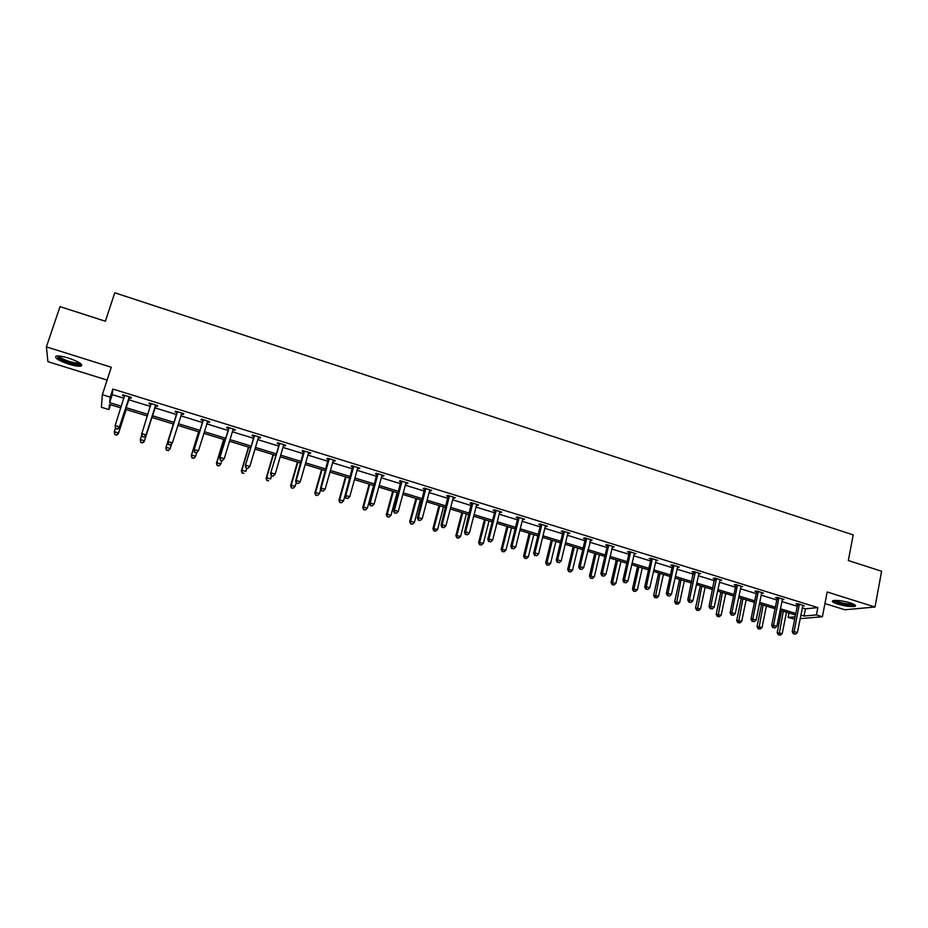 <?xml version="1.0" encoding="UTF-8"?>
<svg xmlns="http://www.w3.org/2000/svg" width="928" height="928" viewBox="0 0 928 928"><rect width="100%" height="100%" fill="white"/><g stroke="black" fill="none" stroke-linecap="round" stroke-linejoin="round"><path stroke-width="1.39" d="M68.544 358.08C79.263 361.874 83.392 364.553 80.922 366.142C78.462 366.525 74.414 365.864 68.765 364.159C58.07 360.4 53.917 357.698 56.341 356.062C58.8 355.691 62.86 356.364 68.544 358.08M850.234 602.875C854.897 604.43 856.498 605.578 855.001 606.332C851.185 607.005 845.42 606.274 837.729 604.128C833.031 602.574 831.43 601.425 832.926 600.66C836.72 599.987 842.485 600.729 850.234 602.875M824.946 603.571L844.84 609.766L875.011 607.005L827.173 591.994L822.405 616.749L800.133 618.64M110.502 404.701L108.924 409.584L101.384 407.276L102.347 394.702L111.302 367.244L46.4 346.875L60.03 306.634L105.374 321.239L114.77 292.784L853.215 534.911L848.331 560.535L881.6 571.242L875.011 607.005M46.4 346.875L47.92 361.653L107.114 380.086M794.681 619.104L788.092 617.422L795.134 616.795M788.962 612.99L788.092 617.422M155.51 405.838L157.389 406.418L157.632 405.582L149.199 402.972L148.99 403.819L150.87 404.399M209.496 421.637L209.241 422.46L209.635 421.683L201.364 419.12L201.005 419.908L202.849 420.477M209.241 422.46L207.396 421.892M260.35 437.378L260.107 438.19L260.64 437.471L252.532 434.965L252.022 435.696L253.831 436.253M260.107 438.19L258.378 437.656L249.841 466.424L247.648 468.57L246.024 468.072L247.648 468.57M310.242 452.818L309.998 453.63L310.683 452.957L302.725 450.498L302.076 451.182L303.85 451.727M309.998 453.63L308.467 453.154L300.254 481.725L296.252 480.507L304.512 451.054M359.194 467.979L358.962 468.779L359.786 468.153L351.979 465.74L351.178 466.366L352.93 466.912M358.962 468.779L357.616 468.362L349.728 496.735L345.796 495.54L353.73 466.285M407.241 482.85L407.021 483.639L407.972 483.07L400.316 480.704L399.376 481.284L401.093 481.806M407.021 483.639L405.849 483.279L398.263 511.456L394.412 510.296L402.033 481.238M454.395 497.443L454.186 498.232L455.265 497.71L447.748 495.39L446.693 495.912L448.375 496.434M454.186 498.232L453.189 497.93L445.904 525.909L442.122 524.761L449.43 495.912M500.702 511.769L500.505 512.558L501.7 512.082L494.322 509.797L493.139 510.284L494.786 510.794M500.505 512.558L499.658 512.302L492.664 540.108L488.952 538.971L495.97 511.166L495.158 510.91M546.163 525.851L545.977 526.628L547.3 526.199L540.05 523.949L538.739 524.39L540.363 524.9M545.977 526.628L545.293 526.42L538.576 554.028L534.934 552.926L541.662 525.294L540.769 525.016M590.823 539.667L590.637 540.444L592.064 540.05L584.953 537.846L583.538 538.252L585.127 538.739M590.637 540.444L583.666 567.716L580.081 566.625L586.542 539.18L585.556 538.878M634.682 553.239L634.508 554.016L636.04 553.668L629.045 551.499L627.525 551.858L629.091 552.346M677.765 566.579L677.602 567.344L679.25 567.043L672.371 564.908L670.747 565.233L672.278 565.697M720.186 579.71L719.942 580.452L721.694 580.174L714.943 578.086L713.203 578.364L714.711 578.828M719.942 580.452L714.154 607.306L710.767 606.274L716.451 578.55M761.923 592.632L761.586 593.328L763.396 593.085L756.761 591.032L754.94 591.275L756.413 591.728M802.627 605.949L804.39 605.775L797.871 603.757L795.946 603.966L797.407 604.406M802.256 607.84L805.434 608.826L817.87 607.608L112.856 389.041L112.23 394.655L123.946 398.274M128.319 399.632L150.406 406.452M154.663 407.763L176.587 414.538M180.798 415.837L202.455 422.53M206.712 423.852L228.079 430.453M232.371 431.775L253.46 438.294M257.787 439.628L278.597 446.055M282.97 447.412L303.491 453.746M307.899 455.114L328.152 461.367M332.607 462.747L352.594 468.918M357.071 470.299L376.791 476.4M381.315 477.792L400.768 483.801M405.327 485.205L424.525 491.144M429.119 492.559L448.073 498.417M452.69 499.844L471.389 505.621M476.041 507.059L494.496 512.755M499.183 514.205L517.395 519.831M522.116 521.292L540.096 526.849M544.829 528.31L562.577 533.797M567.356 535.27L584.872 540.676M589.663 542.161L606.958 547.508M611.784 548.993L628.848 554.271M633.696 555.768L650.54 560.964M655.423 562.472L672.046 567.611M676.953 569.131L693.367 574.2M698.297 575.72L714.502 580.731M719.455 582.262L735.452 587.204M740.428 588.735L756.216 593.618M761.215 595.161L776.806 599.975M781.828 601.53L797.21 606.286M782.2 599.662L783.986 599.453L777.409 597.423L775.53 597.644L777.003 598.096M740.904 586.6L742.632 586.658L735.939 584.594L734.164 584.849L735.66 585.313M699.016 573.191L698.865 573.922L700.559 573.632L693.75 571.532L692.068 571.822L693.587 572.298M698.865 573.922L692.891 600.857L689.458 599.813L695.281 571.996M656.316 559.944L656.142 560.709L657.743 560.384L650.806 558.238L649.229 558.575L650.783 559.05M612.851 546.488L612.666 547.265L614.15 546.894L607.098 544.701L605.624 545.084L607.202 545.571M568.597 532.788L568.412 533.565L569.78 533.159L562.6 530.932L561.243 531.35L562.844 531.848M568.412 533.565L567.797 533.38L561.22 560.906L557.612 559.804L564.212 532.278L563.261 531.976M523.531 518.845L523.346 519.634L524.598 519.17L517.29 516.908L516.049 517.372L517.685 517.882M523.346 519.634L522.58 519.39L515.724 547.102L512.047 545.977L518.926 518.265L518.068 517.998M477.653 504.646L477.456 505.435L478.593 504.936L471.146 502.628L470.02 503.138L471.691 503.649M477.456 505.435L476.528 505.145L469.394 533.043L465.647 531.906L472.816 503.138M430.928 490.181L430.72 490.97L431.729 490.425L424.142 488.082L423.145 488.627L424.838 489.16M430.72 490.97L429.629 490.634L422.194 518.717L418.377 517.557L425.836 488.604M383.322 475.449L383.102 476.25L383.995 475.646L376.258 473.257L375.399 473.86L377.116 474.394M383.102 476.25L381.837 475.855L374.112 504.136L370.214 502.953L377.986 473.79M334.834 460.427L334.602 461.239L335.356 460.59L327.468 458.154L326.737 458.815L328.5 459.348M334.602 461.239L333.152 460.798L325.113 489.265L321.146 488.058L329.231 458.699M285.406 445.138L285.174 445.95L285.778 445.254L277.75 442.772L277.159 443.468L278.957 444.025M285.174 445.95L283.539 445.44L275.175 474.115L272.948 476.226L271.336 475.739L272.948 476.226M235.039 429.548L234.796 430.36L235.26 429.618L227.07 427.077L226.629 427.843L228.462 428.411M234.796 430.36L232.974 429.803L224.263 458.664L222.105 460.833L220.458 460.334L222.105 460.833M183.698 413.656L183.442 414.48L183.756 413.668L175.404 411.092L175.125 411.904L176.981 412.484M183.442 414.48L181.586 413.9M129.189 397.694L131.092 398.286L131.242 397.416L122.728 394.783L122.6 395.653L124.503 396.244M817.87 607.608L816.454 614.916L822.405 616.749M102.347 394.702L110.223 397.138L109.655 402.601L121.394 406.209M112.856 389.041L110.223 397.138M800.841 615.032L804.031 616.018L816.454 614.916M125.779 407.566L147.9 414.364M152.157 415.674L174.128 422.414M178.338 423.713L200.042 430.383M204.299 431.694L225.713 438.271M230.016 439.594L251.14 446.09M255.478 447.424L276.324 453.827M280.697 455.172L301.264 461.494M305.683 462.852L325.972 469.092M330.426 470.461L350.448 476.609M354.937 477.99L374.692 484.056M379.216 485.448L398.715 491.446M403.274 492.849L422.507 498.754M427.1 500.169L446.09 506.004M450.718 507.43L469.452 513.184M474.104 514.611L492.594 520.295M497.292 521.745L515.539 527.348M520.26 528.798L538.263 534.331M543.019 535.792L560.79 541.256M565.57 542.729L583.109 548.112M587.923 549.596L605.23 554.921M610.067 556.406L627.166 561.66M632.026 563.145L648.892 568.33M653.776 569.838L670.434 574.954M675.352 576.462L691.789 581.52M696.719 583.039L712.948 588.027M717.912 589.547L733.932 594.465M738.92 595.996L754.731 600.857M759.742 602.4L775.356 607.202M780.378 608.745L795.795 613.478M120.849 407.879L109.469 404.388L108.924 409.584M795.493 614.997L780.077 610.264M775.042 608.722L759.429 603.931M754.418 602.388L738.595 597.528M733.619 595.996L717.588 591.078M712.623 589.558L696.394 584.57M691.453 583.062L675.004 578.005M670.097 576.497L653.44 571.381M648.544 569.885L631.666 564.7M626.806 563.215L609.708 557.96M604.87 556.475L587.552 551.162M582.738 549.678L565.187 544.295M560.408 542.822L542.636 537.37M537.88 535.908L519.866 530.375M515.144 528.925L496.886 523.322M492.2 521.884L473.698 516.212M469.034 514.773L450.3 509.02M445.672 507.604L426.683 501.77M422.078 500.366L402.833 494.45M398.274 493.046L378.775 487.061M374.251 485.68L354.484 479.614M349.995 478.233L329.962 472.085M325.508 470.716L305.208 464.487M300.788 463.13L280.221 456.808M275.836 455.462L254.991 449.059M250.653 447.725L229.518 441.241M225.214 439.918L203.8 433.353M199.532 432.042L177.828 425.372M173.606 424.084L151.635 417.333M147.378 416.022L125.234 409.225M805.434 608.826L804.031 616.018M112.23 394.655L109.655 402.601M149.257 402.996L148.99 403.819M122.867 394.829L122.6 395.653M799.356 605.021L797.43 605.218L792.199 631.701L794.124 631.562L799.333 604.209M794.148 633.812L795.458 634.207L794.148 633.812L794.124 631.562L797.396 632.56L802.94 605.323M797.43 605.218L797.314 603.815M792.199 631.701L793.382 633.859M795.458 634.207L797.396 632.56M781.562 610.717L777.165 632.71L782.234 633.557L786.48 612.225M783.278 611.25L779.056 634.775L778.314 634.822L780.344 635.17L779.056 634.775M782.234 633.557L780.344 635.17M778.314 634.822L777.165 632.71M778.905 598.688L777.014 598.908L771.678 625.472L773.546 625.333L778.882 597.876M773.592 627.583L774.915 627.978L773.592 627.583L773.546 625.333L776.864 626.33L782.513 599.001M777.014 598.908L776.91 597.481M771.678 625.472L772.85 627.641M774.915 627.978L776.864 626.33M758.269 592.308L756.436 592.54L750.972 619.196L752.805 619.034L758.257 591.496M752.863 621.296L754.197 621.702L752.863 621.296L752.805 619.034L756.146 620.043L761.586 593.328M756.436 592.54L756.32 591.09M750.972 619.196L752.132 621.366M754.197 621.702L756.146 620.043M761.505 604.569L757.016 626.62L762.062 627.467L766.4 606.065M763.164 605.068L758.872 628.685L758.153 628.743L760.171 629.08L758.872 628.685M762.062 627.467L760.171 629.08M758.153 628.743L757.016 626.62M741.286 598.351L736.693 620.484L741.727 621.319L746.158 599.848M742.899 598.85L738.514 622.549L737.818 622.607L739.825 622.943L738.514 622.549M741.727 621.319L739.825 622.943M737.818 622.607L736.693 620.484M854.212 604.453C853.748 606.703 833.657 602.678 834.086 600.428M835.27 600.358C837.126 602.353 850.651 605.068 853.134 603.931M832.892 600.671C834.898 603.13 852.043 606.61 855.14 605.184L855.245 605.137M80.597 363.544L80.446 363.869C79.216 365.794 64.067 361.676 59.148 358.069L57.571 355.946M58.684 355.969L60.146 357.419C67.025 361.212 73.358 363.115 79.17 363.115L79.704 362.918M57.675 357.802C62.71 361.456 77.592 365.899 81.258 364.855L81.757 364.692M737.458 585.87L735.672 586.125L730.092 612.863L731.879 612.677L737.447 585.058M731.948 614.962L733.294 615.368L731.948 614.962L731.879 612.677L735.243 613.698L741.136 586.194M735.672 586.125L735.556 584.64M730.092 612.863L731.241 615.032M733.294 615.368L735.243 613.698M720.882 592.087L716.207 614.29L721.207 615.113L725.731 593.584M722.448 592.574L717.994 616.354L717.309 616.424L719.316 616.749L717.994 616.354M721.207 615.113L719.316 616.749M717.309 616.424L716.207 614.29M710.848 608.571L712.205 608.988L710.848 608.571L710.767 606.274L709.027 606.483L714.618 578.132M709.027 606.483L710.164 608.652M712.205 608.988L714.154 607.306M700.315 585.777L695.536 608.049L700.524 608.861L705.141 587.262M701.823 586.241L697.288 610.102L696.626 610.183L698.622 610.508L697.288 610.102M700.524 608.861L698.622 610.508M696.626 610.183L695.536 608.049M699.039 573.168L698.691 573.875M689.562 602.121L690.942 602.539L689.562 602.121L689.458 599.813L687.787 600.033L693.494 571.578M687.787 600.033L688.901 602.214M690.942 602.539L692.891 600.857M679.563 579.408L674.679 601.75L679.656 602.562L684.365 580.882M681.024 579.849L676.408 603.803L675.758 603.884L677.753 604.209L676.408 603.803M679.656 602.562L677.753 604.209M675.758 603.884L674.679 601.75M673.925 566.219L672.29 566.532L666.35 593.537L667.974 593.294L673.914 565.384M668.09 595.625L669.482 596.043L668.09 595.625L667.974 593.294L671.431 594.338L677.707 566.567M672.29 566.532L672.174 564.955M666.35 593.537L667.441 595.718M669.482 596.043L671.431 594.338M658.636 572.982L653.66 595.405L658.602 596.194L663.416 574.444M660.04 573.411L655.342 597.446L654.716 597.539L656.699 597.852L655.342 597.446M658.602 596.194L656.699 597.852M654.716 597.539L653.66 595.405M652.372 559.549L650.783 559.874L644.716 586.972L646.294 586.716L652.361 558.714M646.433 589.06L647.825 589.477L646.433 589.06L646.294 586.716L649.786 587.772L656.189 559.897M650.783 559.874L650.667 558.262M644.716 586.972L645.795 589.164M647.825 589.477L649.786 587.772M637.524 566.498L632.444 588.99L637.374 589.779L642.28 567.959M638.882 566.915L633.488 591.136L635.46 591.449L634.091 591.032M637.374 589.779L635.46 591.449M633.488 591.136L632.444 588.99M630.622 552.821L629.091 553.169L622.897 580.36L624.416 580.081L630.622 551.986M624.579 582.436L625.982 582.865L624.579 582.436L624.416 580.081L627.943 581.148L634.485 553.181M629.091 553.169L628.975 551.522M622.897 580.36L623.964 582.54M625.982 582.865L627.943 581.148M616.238 559.967L611.053 582.529L615.948 583.306L620.96 561.417M617.526 560.361L612.074 584.675L614.034 584.988L612.666 584.57M615.948 583.306L614.034 584.988M612.074 584.675L611.053 582.529M608.687 546.035L607.214 546.406L600.88 573.678L602.353 573.376L608.675 545.2M602.516 575.754L603.942 576.184L602.516 575.754L602.353 573.376L605.903 574.455L612.573 546.406M607.214 546.406L607.086 544.713M600.88 573.678L601.936 575.87M603.942 576.184L605.903 574.455M580.267 569.015L581.694 569.444L580.267 569.015L580.081 566.625L578.666 566.938L585.127 539.574L586.542 539.18L586.542 538.344M590.475 539.562L590.104 540.282M585.127 539.574L585.011 537.869M578.666 566.938L579.698 569.142M581.694 569.444L583.666 567.716M557.809 562.217L559.259 562.646L557.809 562.217L557.612 559.804L556.255 560.141L562.844 532.684L564.212 532.278L564.212 531.431M568.18 532.66L567.797 533.38M562.844 532.684L562.728 530.978M556.255 560.141L557.276 562.345M559.259 562.646L561.22 560.906M535.154 555.35L536.616 555.791L535.154 555.35L534.934 552.926L533.635 553.285L540.363 525.735L541.662 525.294L541.674 524.459M545.676 525.7L545.293 526.42M540.363 525.735L540.247 524.018M533.635 553.285L534.632 555.489M536.616 555.791L538.576 554.028M512.291 548.425L513.752 548.866L512.291 548.425L512.047 545.977L510.818 546.36L517.673 518.717L518.926 518.265L518.926 517.418M522.963 518.671L522.58 519.39M517.673 518.717L517.569 517M510.818 546.36L511.792 548.576M513.752 548.866L515.724 547.102M489.207 541.43L490.692 541.882L489.207 541.43L488.952 538.971L487.78 539.377L494.786 511.641L495.97 510.307M500.053 511.572L499.658 512.302M494.786 511.641L494.682 509.913M487.78 539.377L488.743 541.592M490.692 541.882L492.664 540.108M476.934 504.414L476.528 505.145M465.926 534.377L467.422 534.83L465.926 534.377L465.647 531.906L464.534 532.324L471.575 502.756M464.534 532.324L465.473 534.54M467.422 534.83L469.394 533.043M453.595 497.188L453.189 497.93M442.412 527.255L443.932 527.707L442.412 527.255L442.122 524.761L441.067 525.213L448.259 495.54M441.067 525.213L441.995 527.429M443.932 527.707L445.904 525.909M430.035 489.903L429.629 490.634M418.69 520.063L420.222 520.527L418.69 520.063L418.377 517.557L417.391 518.033L424.734 488.256M417.391 518.033L418.296 520.248M420.222 520.527L422.194 518.717M406.255 482.548L405.849 483.279M394.748 512.813L396.279 513.277L394.748 512.813L394.412 510.296L393.495 510.783L400.989 480.913M393.495 510.783L394.377 513.01M396.279 513.277L398.263 511.456M594.755 553.366L589.466 576.01L594.349 576.775L599.453 554.816M595.996 553.749L590.475 578.156L592.435 578.457L591.043 578.04M594.349 576.775L592.435 578.457M590.475 578.156L589.466 576.01M573.086 546.72L567.692 569.432L572.541 570.186L577.761 548.158M574.27 547.079L569.038 569.119L568.69 571.578L570.627 571.88L569.224 571.462M572.541 570.186L570.627 571.88M568.69 571.578L567.692 569.432M551.232 540.003L545.722 562.797L550.559 563.54L555.884 541.43M552.357 540.351L547.01 562.472L546.708 564.943L548.634 565.245L547.218 564.816M550.559 563.54L548.634 565.245M546.708 564.943L545.722 562.797M529.18 533.24L523.566 556.104L528.368 556.835L533.797 534.656M530.248 533.565L524.796 555.756L524.529 558.25L526.454 558.552L525.016 558.122M528.368 556.835L526.454 558.552M524.529 558.25L523.566 556.104M506.932 526.408L501.201 549.341L505.98 550.072L511.525 527.823M507.929 526.721L502.373 548.982L502.152 551.499L504.066 551.8L502.616 551.36M505.98 550.072L504.066 551.8M502.152 551.499L501.201 549.341M484.486 519.518L478.639 542.532L483.395 543.24L489.044 520.921M485.425 519.808L479.764 542.138L479.567 544.69L481.47 544.98L480.02 544.539M483.395 543.24L481.47 544.98M479.567 544.69L478.639 542.532M461.831 512.569L455.88 535.653L460.613 536.349L466.366 513.961M462.712 512.836L456.936 535.247L456.785 537.822L458.687 538.101L457.214 537.66M460.613 536.349L458.687 538.101M456.785 537.822L455.88 535.653M438.979 505.551L432.912 528.716L437.61 529.401L443.491 506.932M439.802 505.795L433.91 528.287L433.805 530.886L435.684 531.164L434.2 530.712M437.61 529.401L435.684 531.164M433.805 530.886L432.912 528.716M415.93 498.475L409.724 521.71L410.663 521.258L414.41 522.394L420.396 499.844M416.684 498.707L410.663 521.258L410.605 523.879L412.473 524.158L410.988 523.705M414.41 522.394L412.473 524.158M410.605 523.879L409.724 521.71M392.66 491.33L386.338 514.646L387.22 514.17L390.99 515.307L397.103 492.687M393.344 491.538L387.22 514.17L387.196 516.815L389.052 517.093L387.544 516.629M390.99 515.307L389.052 517.093M387.196 516.815L386.338 514.646M382.266 475.113L381.837 475.855M370.574 505.493L372.128 505.957L370.574 505.493L370.214 502.953L369.367 503.463L377.023 473.489M369.367 503.463L370.226 505.69M372.128 505.957L374.112 504.136M369.182 484.114L362.732 507.512L363.544 507.024L367.36 508.173L373.59 485.472M369.796 484.312L363.544 507.024L363.579 509.692L365.423 509.959L363.904 509.495M367.36 508.173L365.423 509.959M363.579 509.692L362.732 507.512M358.046 467.619L357.616 468.362M346.167 498.092L347.745 498.568L346.167 498.092L345.796 495.54L345.007 496.086L352.826 466.007M345.007 496.086L345.854 498.313M347.745 498.568L349.728 496.735M345.483 476.841L338.917 500.32L339.66 499.798L343.499 500.958L349.856 478.187M346.028 477.015L339.66 499.798L339.729 502.5L341.574 502.756L340.031 502.292M343.499 500.958L341.574 502.756M339.729 502.5L338.917 500.32M333.593 460.044L333.152 460.798M321.54 490.634L323.13 491.121L321.54 490.634L321.146 488.058L320.427 488.627L328.408 458.444M320.427 488.627L321.25 490.854M323.13 491.121L325.113 489.265M321.564 469.498L314.87 493.058L315.555 492.513L319.429 493.684L320.67 489.3M322.051 469.649L315.555 492.513L315.671 495.239L317.492 495.494L315.949 495.03M319.429 493.684L317.492 495.494M315.671 495.239L314.87 493.058M308.908 452.412L308.467 453.154M296.67 483.105L298.271 483.592L296.67 483.105L296.252 480.507L295.614 481.098L303.746 450.811M295.614 481.098L296.415 483.337M298.271 483.592L300.254 481.725M297.436 462.098L290.603 485.727L291.218 485.158L295.139 486.342L296.183 482.699M297.842 462.214L291.218 485.158L291.38 487.908L293.202 488.163L291.636 487.687M295.139 486.342L293.202 488.163M291.38 487.908L290.603 485.727M279.525 444.199L270.558 473.5L279.548 443.329M271.568 475.496L271.127 472.886L275.175 474.115L273.18 475.983M283.991 444.698L283.539 445.452M278.934 444.906L278.864 443.108M270.558 473.5L271.336 475.739M273.064 454.616L266.116 478.326L266.661 477.734L270.605 478.929L271.521 475.797M273.412 454.72L266.661 477.734L266.87 480.518L268.668 480.762L267.09 480.286M266.87 480.518L266.116 478.326M254.318 436.404L245.259 465.833L254.353 435.522M246.222 467.816L245.758 465.183L249.841 466.424L247.846 468.315M253.796 437.134L253.738 435.336M245.259 465.833L246.024 468.072M248.484 447.064L241.396 470.856L241.872 470.241L245.85 471.447L246.79 468.304M248.75 447.145L241.872 470.241L242.127 473.048L243.913 473.292L242.324 472.804M242.127 473.048L241.396 470.856M228.88 428.539L219.727 458.084L228.903 427.646M220.632 460.068L220.145 457.411L224.263 458.664L222.279 460.566M233.427 429.049L232.974 429.803L233.566 429.084M228.427 429.293L228.369 427.483M219.727 458.084L220.458 460.334M223.66 439.443L216.433 463.316L216.839 462.678L220.864 463.896L221.815 460.74M223.857 439.501L216.839 462.678L217.152 465.52L218.927 465.752L217.314 465.264M218.927 465.752L220.458 464.534L218.764 465.995M217.152 465.52L216.433 463.316M203.186 420.593L193.929 450.266L203.22 419.7M194.787 452.238L194.277 449.57L198.441 450.834L196.307 453.015L194.787 452.238L196.307 453.015M207.791 421.115L198.441 450.834L196.446 452.736M202.814 421.37L202.756 419.549M208 421.173L207.257 422.066M193.929 450.266L194.648 452.516M198.615 431.752L191.249 455.706L191.574 455.045L195.634 456.274L196.748 452.644M198.72 431.787L191.574 455.045L191.934 457.91L193.697 458.13L192.073 457.643M193.697 458.13L195.298 456.936L193.558 458.397M191.934 457.91L191.249 455.706M177.236 412.566L167.898 442.366L177.283 411.672M168.687 444.326L168.165 441.647L172.364 442.923L170.265 445.127L168.687 444.326L170.265 445.127M181.888 413.099L172.364 442.923L170.369 444.837M176.946 413.378L176.888 411.545M182.19 413.192L181.273 414.294M167.898 442.366L168.583 444.616M173.316 423.992L165.81 448.027L166.066 447.331L170.172 448.572L171.587 444.048M173.35 424.003L166.066 447.331L166.483 450.231L168.223 450.451L166.588 449.952M168.223 450.451L169.905 449.268L168.119 450.718M166.483 450.231L165.81 448.027M142.262 436.647L144.037 436.868L142.262 436.647L141.601 434.397L151.09 403.564M142.344 436.346L141.787 433.643L146.032 434.93L145.835 435.684L156.124 405.118M155.742 405.002L146.032 434.93L144.037 436.868M150.904 404.91L150.777 403.471M143.956 437.158L145.835 435.684M141.775 434.977L140.314 439.547L144.466 440.8L144.269 441.519L151.89 417.414M142.518 442.691L140.859 442.192L142.436 442.969L144.466 440.8L151.867 417.403M140.789 442.47L140.314 439.547L140.859 442.192M144.269 441.519L142.436 442.969M115.687 428.597L117.404 429.119L115.687 428.597L115.153 425.558L124.63 395.374M115.733 428.284L115.153 425.558L119.445 426.857L119.318 427.634L129.816 396.975M129.34 396.824L119.445 426.857L117.45 428.806M124.526 396.488L124.41 395.305M117.404 429.119L119.318 427.634M115.513 427.982L114.318 431.694L118.506 432.958L118.39 433.701L126.162 409.515M116.557 434.849L114.886 434.35L116.51 435.151L118.506 432.958L126.046 409.48M114.84 434.64L114.318 431.694L114.886 434.35M118.39 433.701L116.51 435.151M799.368 604.441L797.442 604.65M778.917 598.119L777.038 598.34M758.292 591.728L756.448 591.971M737.482 585.29L735.695 585.545M716.462 579.374L714.734 579.652M716.486 578.794L714.746 579.072M695.292 572.82L693.599 573.121M695.304 572.24L693.622 572.541M673.948 565.628L672.313 565.941M652.396 558.958L650.806 559.294M630.646 552.23L629.126 552.589M608.71 545.444L607.237 545.815M586.577 538.588L585.15 538.982M564.236 531.674L562.878 532.092M541.697 524.703L540.398 525.144M518.961 517.662L517.708 518.126M496.004 510.562L494.821 511.05M472.804 503.997L471.679 504.496M472.839 503.394L471.714 503.904M449.419 496.758L448.363 497.292M449.465 496.155L448.398 496.689M425.824 489.462L424.827 490.019M425.871 488.859L424.873 489.404M402.01 482.096L401.082 482.676M402.056 481.481L401.116 482.061M377.974 474.66L377.104 475.264M378.021 474.046L377.151 474.649M353.707 467.155L352.907 467.782M353.754 466.54L352.953 467.167M329.22 459.58L328.477 460.23M329.266 458.954L328.535 459.615M304.488 451.924L303.827 452.597M304.535 451.31L303.874 451.982M279.583 443.584L278.98 444.28M254.376 435.789L253.854 436.508M228.938 427.912L228.485 428.666M207.617 421.312L207.269 422.02M203.244 419.955L202.872 420.744M181.726 413.296L181.412 414.108M177.306 411.928L177.016 412.74M155.568 405.2L155.347 406.046M155.254 405.756L155.034 406.592M151.113 403.819L150.893 404.666M129.166 397.033L129.015 397.903M128.853 397.59L128.702 398.46M124.665 395.641L124.538 396.453M855.001 606.332L855.222 605.149M80.075 363.161L80.446 363.869M586.554 539.145L585.139 539.539M564.236 532.104L562.878 532.521M541.708 525.004L540.409 525.445M518.972 517.847L517.72 518.3M496.016 510.62L494.821 511.108"/></g></svg>
